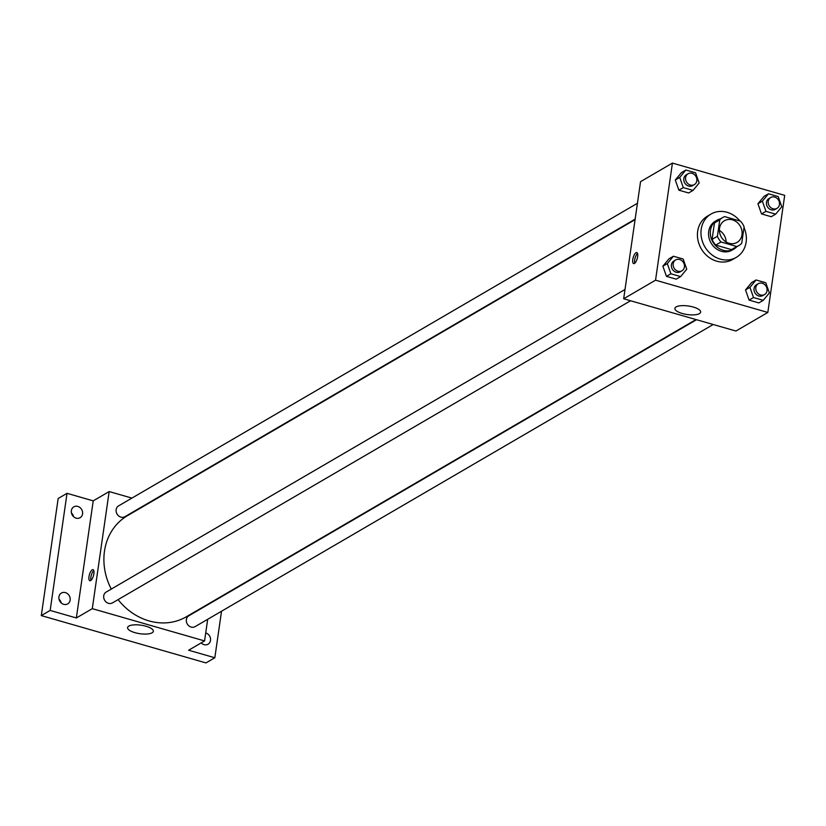 <?xml version="1.0" encoding="UTF-8"?>
<svg xmlns="http://www.w3.org/2000/svg" width="826" height="826" viewBox="0 0 826 826"><rect width="100%" height="100%" fill="white"/><g stroke="black" fill="none" stroke-linecap="round" stroke-linejoin="round"><path stroke-width="1.24" d="M719.405 230.423A12.535 10.924 -120.2 0 1 726.157 242.008M719.529 228.337A12.535 10.924 -120.2 0 1 724.433 220.738A12.535 10.924 -120.2 0 1 740.189 226.066A12.535 10.924 -120.2 0 1 737.071 242.4A12.535 10.924 -120.2 0 1 724.67 240.975A12.535 10.924 -120.2 0 1 719.529 228.337M721.046 241.987L736.802 246.52A16.179 14.094 -120.2 0 0 738.898 245.549A16.179 14.094 -120.2 0 0 741.727 243.278L744.102 226.851A16.179 14.094 -120.2 0 0 740.457 221.141L724.701 216.619A16.179 14.094 -120.2 0 0 722.605 217.589A16.179 14.094 -120.2 0 0 719.776 219.861L717.402 236.288A16.179 14.094 -120.2 0 0 721.046 241.987L715.729 245.085L731.485 249.617L736.802 246.52M719.776 219.861L714.459 222.958L712.095 239.385L717.402 236.288M714.459 222.958A16.179 14.094 -120.2 0 1 717.288 220.687L722.605 217.589M738.898 245.549L733.591 248.647A16.179 14.094 -120.2 0 1 731.485 249.617M715.729 245.085A16.179 14.094 -120.2 0 1 712.095 239.385M720.448 218.849A16.716 14.569 59.8 0 0 717.02 220.232A16.716 14.569 59.8 0 0 712.859 242.008A16.716 14.569 59.8 0 0 733.86 249.101A16.716 14.569 59.8 0 0 736.751 246.798M733.86 249.101L732.084 250.133A16.716 14.569 -120.2 0 1 715.564 248.244A16.716 14.569 -120.2 0 1 708.698 231.394A16.716 14.569 -120.2 0 1 715.244 221.265L717.02 220.232M743.999 227.553A25.069 21.848 -120.2 0 1 736.296 257.361A25.069 21.848 -120.2 0 1 711.506 254.522A25.069 21.848 -120.2 0 1 701.212 229.246A25.069 21.848 -120.2 0 1 711.041 214.037A25.069 21.848 -120.2 0 1 739.982 221.007M736.296 257.361L732.755 259.426A25.069 21.848 -120.2 0 1 707.965 256.587A25.069 21.848 -120.2 0 1 697.671 231.311A25.069 21.848 -120.2 0 1 707.49 216.113L711.041 214.037M768.479 193.78L764.06 196.361L757.927 203.754L761.52 213.934L771.247 216.722L775.676 214.141L781.799 206.758L778.206 196.578L768.479 193.78L762.357 201.172L765.95 211.353L775.676 214.141M756.069 279.973L751.639 282.554L745.506 289.936L749.11 300.117L758.826 302.915L763.255 300.334L769.388 292.941L765.785 282.76L756.069 279.973L749.936 287.355L753.529 297.536L763.255 300.334M767.829 312.445L784.7 195.349L672.426 163.083L655.545 280.179L767.829 312.445L735.945 331.04L623.671 298.775L655.545 280.179M685.848 170.032L681.419 172.613L675.296 180.006L678.889 190.186L688.616 192.974L693.045 190.393L699.168 183.011L695.575 172.83L685.848 170.032L679.726 177.425L683.319 187.605L693.045 190.393M673.427 256.225L668.998 258.806L662.875 266.189L666.468 276.369L676.195 279.167L680.624 276.586L686.747 269.193L683.154 259.013L673.427 256.225L667.305 263.608L670.898 273.788L680.624 276.586M623.671 298.775L640.542 181.679L672.426 163.083M676.122 306.911A13.009 4.295 8.2 0 1 690.897 306.456A13.009 4.295 8.2 0 1 700.654 312.114A13.009 4.295 8.2 0 1 687.16 314.52A13.009 4.295 8.2 0 1 674.894 308.408A13.009 4.295 8.2 0 1 676.122 306.911M632.778 259.498A5.741 2.086 106 0 1 636.794 252.56A5.741 2.086 106 0 1 637.207 258.652A5.741 2.086 106 0 1 633.625 263.597A5.741 2.086 106 0 1 632.778 259.498M634.75 263.226A5.741 2.086 106 0 1 634.657 260.045A5.741 2.086 106 0 1 637.548 253.479M111.273 589.083A58.501 50.975 -120.2 0 1 104.479 551.19A58.501 50.975 -120.2 0 1 127.4 515.713L635.07 219.644M695.988 319.559L186.346 616.774A58.501 50.975 -120.2 0 1 118.077 599.624M625.003 289.482L106.182 592.046A6.267 5.462 59.8 0 0 104.623 600.213A6.267 5.462 59.8 0 0 112.501 602.877L630.558 300.757M635.142 219.138L124.922 516.694A6.267 5.462 -120.2 0 1 118.727 515.982A6.267 5.462 -120.2 0 1 116.146 509.663A6.267 5.462 -120.2 0 1 118.603 505.863L637.424 203.299M713.189 324.504L195.132 626.624A6.267 5.462 -120.2 0 1 188.937 625.912A6.267 5.462 -120.2 0 1 186.366 619.603A6.267 5.462 -120.2 0 1 188.824 615.793L696.524 319.714M149.124 503.044L148.587 502.889M131.923 498.099L109.166 491.563L92.295 608.659L204.569 640.924L207.687 619.304M50.159 610.435L41.3 615.597L58.171 498.491L67.03 493.329L50.159 610.435L76.353 617.962L92.295 608.659M109.166 491.563L93.224 500.855L67.03 493.329M41.3 615.597L205.973 662.917L214.832 657.754L221.533 611.23M204.569 640.924L188.627 650.227L214.832 657.754M128.815 626.098A13.009 4.295 8.2 0 1 143.59 625.633A13.009 4.295 8.2 0 1 153.337 631.301A13.009 4.295 8.2 0 1 139.852 633.697A13.009 4.295 8.2 0 1 127.586 627.584A13.009 4.295 8.2 0 1 128.815 626.098M93.224 500.855L76.353 617.962M89.002 576.62A5.741 2.086 106 0 1 93.028 569.672A5.741 2.086 106 0 1 93.441 575.774A5.741 2.086 106 0 1 89.848 580.719A5.741 2.086 106 0 1 89.002 576.62M90.984 580.337A5.741 2.086 106 0 1 90.891 577.157A5.741 2.086 106 0 1 93.782 570.59M205.726 632.943A6.267 5.462 -120.2 0 1 210.434 638.188A6.267 5.462 -120.2 0 1 208.049 644.218A6.267 5.462 -120.2 0 1 204.053 644.652A6.267 5.462 -120.2 0 1 201.193 642.896M76.126 518.139A6.267 5.462 -120.2 0 1 71.428 512.894A6.267 5.462 -120.2 0 1 73.813 506.865A6.267 5.462 -120.2 0 1 81.681 509.528A6.267 5.462 -120.2 0 1 80.122 517.695A6.267 5.462 -120.2 0 1 76.126 518.139M63.705 604.322A6.267 5.462 -120.2 0 1 59.007 599.077A6.267 5.462 -120.2 0 1 61.392 593.058A6.267 5.462 -120.2 0 1 69.26 595.722A6.267 5.462 -120.2 0 1 67.701 603.878A6.267 5.462 -120.2 0 1 63.705 604.322M61.207 602.918A6.267 5.462 59.8 0 0 59.028 599.18M73.628 516.735A6.267 5.462 59.8 0 0 71.449 512.998M681.956 270.783L680.18 271.816A6.267 5.462 -120.2 0 1 673.985 271.104A6.267 5.462 -120.2 0 1 671.414 264.785A6.267 5.462 -120.2 0 1 673.871 260.985L675.637 259.953A6.267 5.462 -120.2 0 1 683.515 262.616A6.267 5.462 -120.2 0 1 681.956 270.783A6.267 5.462 -120.2 0 1 675.761 270.071A6.267 5.462 -120.2 0 1 673.18 263.752A6.267 5.462 -120.2 0 1 675.637 259.953M668.998 258.806L662.875 266.189L667.305 263.608M662.875 266.189L666.468 276.369L670.898 273.788M666.468 276.369L676.195 279.167M764.587 294.531L762.821 295.563A6.267 5.462 -120.2 0 1 756.616 294.851A6.267 5.462 -120.2 0 1 754.045 288.542A6.267 5.462 -120.2 0 1 756.502 284.733L758.278 283.7A6.267 5.462 -120.2 0 1 766.146 286.364A6.267 5.462 -120.2 0 1 764.587 294.531A6.267 5.462 -120.2 0 1 758.392 293.819A6.267 5.462 -120.2 0 1 755.821 287.5A6.267 5.462 -120.2 0 1 758.278 283.7M751.639 282.554L745.506 289.936L749.936 287.355M745.506 289.936L749.11 300.117L753.529 297.536M749.11 300.117L758.826 302.915M694.377 184.601L692.601 185.633A6.267 5.462 -120.2 0 1 686.406 184.921A6.267 5.462 -120.2 0 1 683.835 178.602A6.267 5.462 -120.2 0 1 686.282 174.802L688.058 173.77A6.267 5.462 -120.2 0 1 695.936 176.434A6.267 5.462 -120.2 0 1 694.377 184.601A6.267 5.462 -120.2 0 1 688.172 183.888A6.267 5.462 -120.2 0 1 685.601 177.569A6.267 5.462 -120.2 0 1 688.058 173.77M681.419 172.613L675.296 180.006L679.726 177.425M675.296 180.006L678.889 190.186L683.319 187.605M678.889 190.186L688.616 192.974M777.008 208.348L775.242 209.381A6.267 5.462 -120.2 0 1 769.037 208.668A6.267 5.462 -120.2 0 1 766.466 202.349A6.267 5.462 -120.2 0 1 768.923 198.55L770.689 197.517A6.267 5.462 -120.2 0 1 778.567 200.181A6.267 5.462 -120.2 0 1 777.008 208.348A6.267 5.462 -120.2 0 1 770.813 207.636A6.267 5.462 -120.2 0 1 768.242 201.317A6.267 5.462 -120.2 0 1 770.689 197.517M764.06 196.361L757.927 203.754L762.357 201.172M757.927 203.754L761.52 213.934L765.95 211.353M761.52 213.934L771.247 216.722"/></g></svg>
